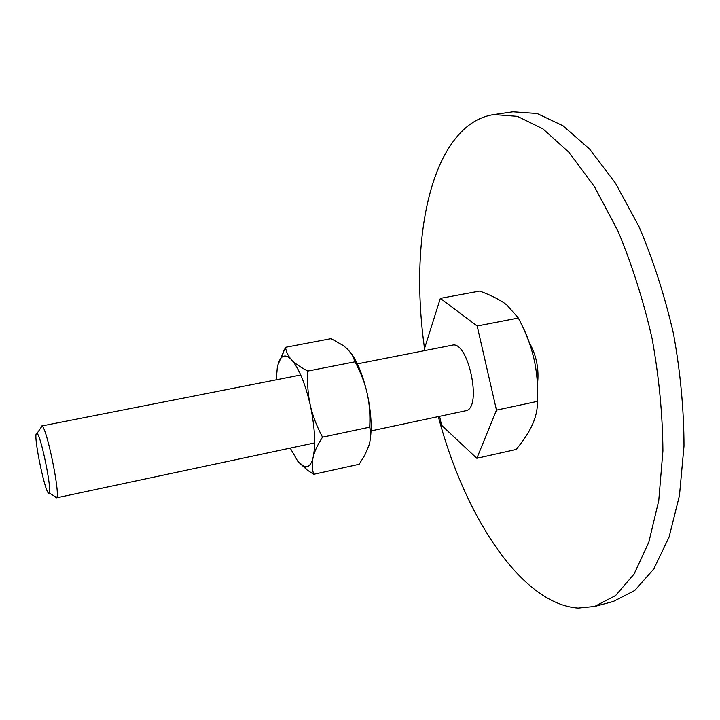 <?xml version="1.0" encoding="UTF-8"?>
<svg xmlns="http://www.w3.org/2000/svg" width="720" height="720" viewBox="0 0 720 720"><rect width="100%" height="100%" fill="white"/><g stroke="black" fill="none" stroke-linecap="round" stroke-linejoin="round"><path stroke-width="1.08" d="M493.866 114.561L512.964 111.807L537.093 113.499L563.022 125.793L589.626 149.112L615.501 183.195L639.108 226.899C653.274 260.19 664.758 295.902 673.551 334.035C680.454 372.555 683.937 409.905 684 446.085L679.464 495.549L669.078 537.066L653.787 568.962L634.779 590.454L613.26 601.497L594.612 606.474L615.582 595.548L634.05 574.119L648.819 542.214L658.755 500.616L662.913 450.99C662.652 414.675 659.043 377.154 652.077 338.436C643.257 300.096 631.836 264.168 617.796 230.67L594.459 186.678L568.971 152.334L542.844 128.808L517.446 116.361L493.866 114.561C484.038 116.073 475.074 120.132 466.983 126.747C424.494 161.901 411.48 256.194 424.521 348.525M438.327 416.601C464.274 514.881 520.605 603.918 578.124 608.103L594.612 606.474M528.903 341.721C536.454 355.086 539.298 369.297 537.435 384.363M424.647 350.613L424.323 349.164L440.343 298.368L479.745 291.06C490.122 294.93 498.312 298.944 504.306 303.102L506.817 304.938L518.337 318.024C525.735 332.091 530.901 345.555 533.844 358.407C536.85 371.232 538.101 385.542 537.588 401.328C537.507 409.5 535.77 417.303 532.368 424.719L531.702 426.168C528.363 433.17 523.179 440.937 516.159 449.46L476.838 458.289L441.621 425.34L439.578 416.331M55.296 497.115L56.673 497.619C60.516 494.694 46.71 427.293 42.03 426.123L41.328 426.195L40.842 427.842M36.441 433.458C33.084 435.897 45.792 496.305 48.996 493.074L49.176 492.876C52.173 490.293 40.77 434.619 36.999 433.431L36.441 433.458M357.327 363.87L452.16 345.204C468.198 339.993 482.544 407.934 465.975 410.697L371.061 430.911M533.844 358.407C531.036 346.437 527.22 335.682 522.378 326.142M440.343 298.368L477.171 325.989L496.476 410.13L537.588 401.328M496.476 410.13L476.838 458.289M477.171 325.989L518.337 318.024M290.241 448.11L297.918 461.511L307.053 469.944L313.668 474.291C311.994 468.594 311.832 462.879 313.191 457.128C314.487 451.413 317.601 444.753 322.533 437.157C316.593 425.997 312.507 415.305 310.257 405.063C305.19 383.445 298.98 368.37 291.636 359.856C288.225 356.256 285.237 355.194 282.681 356.661L281.934 357.192C279.783 359.046 278.226 362.655 277.263 368.001L276.255 379.827M297.918 461.511L304.353 466.686L307.035 466.776C309.771 466.011 311.823 462.798 313.191 457.128C315.819 444.276 314.838 426.924 310.257 405.063C307.962 394.839 307.161 383.499 307.845 371.052C300.402 367.272 295.002 363.537 291.636 359.856C288.198 356.166 286.173 351.981 285.543 347.292L277.983 364.716M285.543 347.292L331.074 338.643L343.008 345.366L347.544 349.065L352.251 354.906L355.059 361.782C360.909 372.807 364.95 383.364 367.182 393.453C369.477 403.524 370.314 414.765 369.711 427.167C370.962 433.368 370.737 439.344 369.045 445.068L364.752 455.274L359.145 464.292L313.668 474.291M369.828 441.846C372.195 428.967 371.313 412.839 367.182 393.453C363.213 376.407 358.02 363.213 351.594 353.871M355.059 361.782L307.845 371.052M369.711 427.167L322.533 437.157M314.649 442.917L56.331 497.88M300.735 375.003L41.616 426.006M49.176 492.876L56.673 497.619M36.999 433.431L42.03 426.123M281.934 357.192L284.094 349.902M304.353 466.686L307.053 469.944"/></g></svg>
